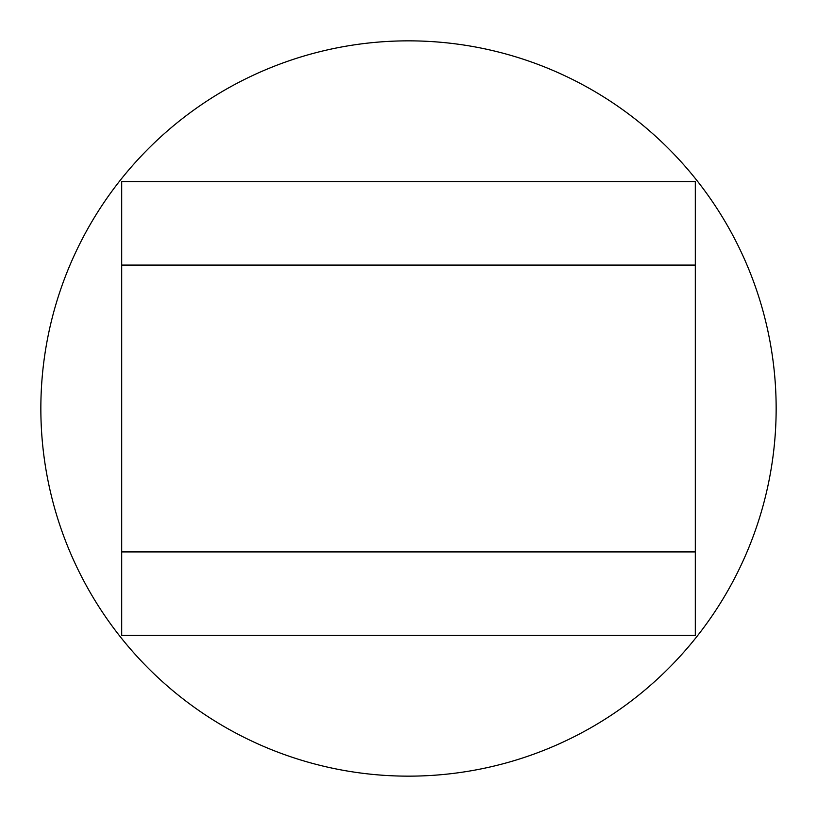 <?xml version="1.0" encoding="UTF-8"?>
<svg xmlns="http://www.w3.org/2000/svg" width="817" height="817" viewBox="0 0 817 817"><rect width="100%" height="100%" fill="white"/><g stroke="black" fill="none" stroke-linecap="round" stroke-linejoin="round"><path stroke-width="1.23" d="M121.682 181.65L121.682 265.086L121.682 181.65L695.318 181.65L695.318 551.914L121.682 551.914L121.682 635.35L121.682 265.086L695.318 265.086M121.682 635.35L695.318 635.35L695.318 551.914M776.15 408.5A367.65 367.65 0 0 1 408.5 776.15A367.65 367.65 0 0 1 40.85 408.5A367.65 367.65 0 0 1 408.5 40.85A367.65 367.65 0 0 1 776.15 408.5"/></g></svg>
